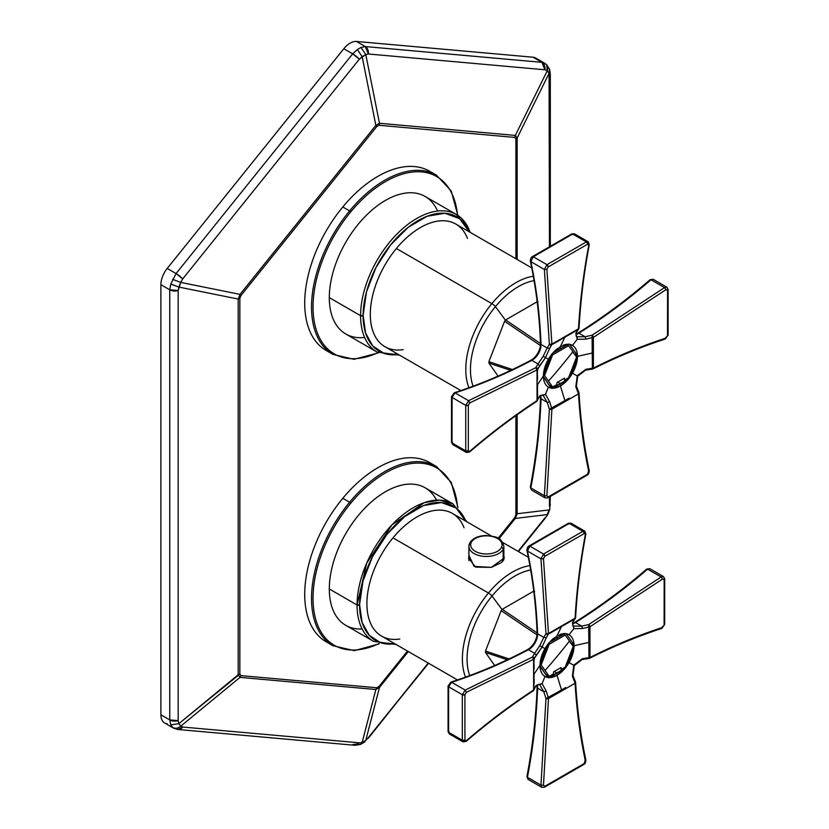 <?xml version="1.0" encoding="UTF-8"?>
<svg xmlns="http://www.w3.org/2000/svg" width="829" height="829" viewBox="0 0 829 829"><rect width="100%" height="100%" fill="white"/><g stroke="black" fill="none" stroke-linecap="round" stroke-linejoin="round"><path stroke-width="1.24" d="M359.589 604.569A77.605 44.807 120 0 0 359.589 604.994A1.782 1.026 180 0 1 357.071 604.994A79.387 45.833 -60 0 1 357.071 604.559A1.782 1.026 0.3 0 0 359.589 604.569A1.782 1.026 -179.7 0 1 357.071 604.559A79.387 45.833 -60 0 1 391.899 524.912A79.387 45.833 -60 0 1 452.903 503.825L439.712 500.136L424.251 502.654L391.899 524.912L366.687 563.15L357.071 604.994A1.782 1.026 0 0 0 359.589 604.994A77.605 44.807 120 0 0 394.915 643.812L380.563 642.713L369.278 635.356L362.066 622.392L359.589 604.569L362.978 581.129L372.47 556.767L386.956 534.363L404.707 516.591L423.619 505.545L441.442 502.561L456.064 507.959L465.743 521.13A77.605 44.807 120 0 0 404.707 516.591A77.605 44.807 120 0 0 359.589 604.569M436.52 500.156A79.387 45.833 120 0 0 373.516 500.105A79.387 45.833 120 0 0 329.31 588.973L357.071 604.994L329.31 588.973A79.387 45.833 -60 0 0 345.755 625.315L373.506 641.335A79.387 45.833 -60 0 1 357.071 604.994A79.387 45.833 120 0 0 373.506 641.335L396.096 644.485M362.138 628.993A79.387 45.833 120 0 1 329.31 588.973A79.387 45.833 -60 0 1 363.972 509.079A79.387 45.833 -60 0 1 425.142 487.804L452.903 503.825L466.551 521.596M363.123 315.258A77.605 44.807 120 0 0 363.123 315.694A1.782 1.026 180 0 1 360.594 315.694A79.387 45.833 -60 0 1 360.605 315.248A1.782 1.026 0.3 0 0 363.123 315.258A1.782 1.026 -179.7 0 1 360.605 315.248A79.387 45.833 -60 0 1 395.433 235.612A79.387 45.833 -60 0 1 456.437 214.524A79.387 45.833 120 0 0 395.433 235.612A79.387 45.833 120 0 0 360.605 315.248A79.387 45.833 120 0 0 360.594 315.694A1.782 1.026 0 0 0 363.123 315.694A77.605 44.807 120 0 0 398.448 354.511L384.096 353.413L372.812 346.045L365.599 333.092L363.123 315.258L366.511 291.818L376.003 267.456L390.49 245.063L408.241 227.291L427.153 216.245L444.976 213.25L459.598 218.659L469.276 231.83A77.605 44.807 120 0 0 408.241 227.281A77.605 44.807 120 0 0 363.123 315.258M437.577 211.063A79.387 45.833 120 0 0 374.843 207.696A79.387 45.833 120 0 0 329.31 297.632L360.594 315.694L329.31 297.632A79.387 45.833 -60 0 0 345.755 333.973L377.04 352.035A79.387 45.833 -60 0 1 360.594 315.694A79.387 45.833 120 0 0 377.04 352.035L399.619 355.185M364.615 337.444A79.387 45.833 120 0 1 329.31 297.632A79.387 45.833 -60 0 1 363.972 217.737A79.387 45.833 -60 0 1 425.142 196.463L456.437 214.524A79.387 45.833 120 0 1 470.084 232.296M537.669 59.895A17.844 10.3 120 0 0 533.047 57.222L356.439 41.45A17.844 10.3 120 0 0 343.817 48.735L167.209 268.441A17.844 10.3 120 0 0 160.899 284.699L160.899 714.795A17.844 10.3 120 0 0 167.209 723.769M177.893 729.479A7.14 5.627 -84.9 0 0 177.955 729.489L173.53 728.121L164.588 722.961A17.844 10.3 -60 0 1 160.899 714.795L169.758 719.904L170.815 724.878L172.629 727.458C175.344 728.836 178.038 728.432 180.701 726.225L182.701 727.043L359.309 742.815L362.169 742.432L365.796 740.338L368.335 737.603L428.261 663.055L368.335 738.256A7.14 1.513 -141.2 0 0 368.335 738.256A7.14 1.513 -141.2 0 0 368.335 737.603L428.614 663.262M169.758 719.904L160.899 714.795L160.899 284.699L169.758 289.818L169.758 719.904L178.183 720.619L178.888 723.644L180.701 726.225C178.038 728.432 175.344 728.836 172.629 727.458L170.815 724.878L178.888 723.644L170.815 724.878L169.758 719.904L169.758 289.818A7.14 4.124 0 0 0 178.183 290.533L178.183 720.619A7.14 4.124 180 0 1 169.758 719.904M365.796 740.338L379.485 687.417L365.796 740.338L362.169 742.432L375.858 689.51L240.006 677.376A7.14 5.627 -84.9 0 0 240.938 675.625L240.006 677.376L375.858 689.51L362.169 742.432L360.18 744.587L362.169 742.432L359.309 742.815L182.701 727.043L177.955 729.489A7.14 5.627 -84.9 0 0 182.701 727.043L180.701 726.225L240.006 677.376L238.192 674.796L178.888 723.644L178.183 720.619L178.183 290.533L178.888 287.083L238.192 299.051L238.192 674.796L240.006 677.376L180.701 726.225L178.888 723.644L239.85 674.081L240.938 675.625L376.791 687.759L378.967 686.505L407.464 651.055L378.967 686.505L376.791 687.759L240.938 675.625L239.85 674.081L239.85 298.336L240.938 295.538L376.791 126.536L378.967 125.272L514.819 137.417L515.907 138.961A7.14 4.124 0 0 0 517.151 137.997L517.151 259.467L517.151 137.997L549.078 73.346L547.264 70.766L546.694 64.776M352.677 744.66L357.34 743.955M549.461 506.27L550.311 504.322A7.14 4.124 180 0 1 549.461 506.27L549.461 496.903L549.461 506.27M550.311 496.416L549.803 509.307L547.264 514.581L549.078 509.918L517.151 513.742L549.078 509.918M544.943 517.897L518.063 551.337L544.943 517.897A7.14 1.513 38.8 0 1 544.954 518.539L547.803 514.477L549.803 509.307M359.309 742.815A7.14 5.627 95.1 0 1 354.574 745.261L360.18 744.587L365.05 741.789M550.311 246.296L550.311 74.227L549.461 76.185L549.078 73.346L549.461 246.793L549.461 76.185A7.14 4.124 0 0 0 550.311 74.227A7.14 4.124 0 0 0 550.311 74.175M514.819 517.503L498.125 538.27L514.819 517.503A7.14 1.513 38.8 0 1 515.337 518.415L517.151 513.742L517.151 414.749L517.151 513.742L515.337 518.415L547.264 514.581L515.337 518.415L498.965 538.777L515.337 518.415L514.819 517.503L515.907 514.695L514.819 517.503M550.311 74.227L549.544 69.087L549.078 73.346L517.151 137.997L515.907 138.961L515.907 258.752L515.907 138.961L514.819 137.417L378.967 125.272L376.791 126.536L240.938 295.538L239.85 298.336L239.85 674.081A7.14 4.124 180 0 1 238.192 674.796L238.192 299.051A7.14 4.124 0 0 0 239.85 298.336L238.192 299.051L178.888 287.083L170.774 284.119M515.907 415.63L515.907 514.695L517.151 513.742A7.14 4.124 180 0 1 515.907 514.695L515.907 415.63M432.914 173.396A103.48 59.74 120 0 0 342.802 206.96A103.48 59.74 120 0 0 329.662 352.232M432.914 464.737A103.48 59.74 120 0 0 342.802 498.302A103.48 59.74 120 0 0 329.662 643.573M379.485 687.417L408.314 651.542L379.485 687.417L375.858 689.51L379.485 687.417A7.14 1.513 -141.2 0 0 378.967 686.505L379.485 687.417M376.791 687.759A7.14 5.627 95.1 0 1 375.858 689.51L376.791 687.759M545.669 63.957C547.824 65.377 548.352 67.657 547.264 70.766L544.943 69.771L368.335 53.989L365.796 54.559L359.309 59.201L182.701 278.907L180.701 282.409L178.183 290.533L169.758 289.818L160.899 284.699A17.844 10.3 -60 0 1 167.209 268.441L176.069 273.56L170.815 283.995L176.069 273.56L167.209 268.441L343.817 48.735L352.677 53.854L176.069 273.56L352.677 53.854L343.817 48.735A17.844 10.3 -60 0 1 356.439 41.45L533.047 57.222A17.844 10.3 -60 0 1 535.669 58.03L544.601 63.191L533.047 57.222L541.917 62.341L365.299 46.569L356.439 41.45L365.299 46.569L360.967 47.45L357.34 49.543L352.677 53.854L357.34 49.543L360.967 47.45L365.299 46.569L541.917 62.341L546.301 64.382L549.575 69.18M169.758 289.818L170.815 283.995L178.888 287.083L180.701 282.409L172.629 279.332L180.701 282.409L182.701 278.907A7.14 1.513 -141.2 0 0 176.069 273.56L182.701 278.907L359.309 59.201L352.677 53.854A7.14 1.513 38.8 0 1 359.309 59.201L362.169 56.652L357.34 49.543L362.169 56.652L365.796 54.559L379.485 123.283L515.337 135.417L547.264 70.766L515.337 135.417L517.151 137.997L515.337 135.417L379.485 123.283L365.796 54.559L360.967 47.45L365.796 54.559L368.335 53.989A7.14 5.627 -84.9 0 0 365.299 46.569L368.335 53.989L544.943 69.771L541.917 62.341A7.14 5.627 95.1 0 1 544.943 69.771L547.264 70.766L549.078 73.346M180.701 282.409L240.006 294.378L238.192 299.051L240.006 294.378L180.701 282.409M362.169 56.652L375.858 125.376L240.006 294.378L240.938 295.538A7.14 1.513 -141.2 0 0 240.006 294.378L375.858 125.376L362.169 56.652M379.485 123.283L375.858 125.376A7.14 1.513 38.8 0 1 376.791 126.536L375.858 125.376L379.485 123.283L378.967 125.272A7.14 5.627 -84.9 0 0 379.485 123.283M515.337 135.417A7.14 5.627 95.1 0 1 514.819 137.417L515.337 135.417M378.532 352.833L353.962 359.309L332.957 354.397A103.48 59.74 -60 0 1 349.61 210.887A103.48 59.74 120 0 0 332.957 354.397L326.139 350.46A103.48 59.74 -60 0 1 342.802 206.96L349.61 210.887A103.48 59.74 -60 0 1 436.437 175.168A103.48 59.74 120 0 0 349.61 210.887L342.802 206.96A103.48 59.74 -60 0 1 429.619 171.24L436.437 175.168L451.194 190.908L457.867 215.416M378.128 352.636A102.402 59.128 -60 0 1 314.471 322.761A102.402 59.128 -60 0 1 350.74 211.882A102.402 59.128 -60 0 1 457.494 215.167A102.402 59.128 120 0 0 350.74 211.882A102.402 59.128 120 0 0 314.471 322.761A102.402 59.128 120 0 0 378.128 352.636M349.61 210.887L350.74 211.882L349.61 210.887M379.247 643.843L354.294 650.641L332.957 645.739A103.48 59.74 -60 0 1 349.61 502.229A103.48 59.74 120 0 0 332.957 645.739L326.139 641.801A103.48 59.74 -60 0 1 342.802 498.302L349.61 502.229A103.48 59.74 -60 0 1 436.437 466.509A103.48 59.74 120 0 0 349.61 502.229L342.802 498.302A103.48 59.74 -60 0 1 429.619 462.572L436.437 466.509L451.339 482.54L457.929 507.545M378.76 643.687A102.402 59.128 -60 0 1 314.533 614.413A102.402 59.128 -60 0 1 350.74 503.224A102.402 59.128 -60 0 1 457.556 507.203A102.402 59.128 120 0 0 350.74 503.224A102.402 59.128 120 0 0 314.533 614.413A102.402 59.128 120 0 0 378.76 643.687M349.61 502.229L350.74 503.224L349.61 502.229M494.654 665.5L485.493 652.464L507.296 659.749L485.493 652.464L485.493 651.045L509.047 658.92L485.493 651.045L501.172 610.641L537.026 634.9L501.172 610.641L502.239 609.315L537.088 632.9L502.239 609.315L533.596 591.212L534.653 591.305L533.596 591.212L502.239 609.315L501.172 610.641L485.493 651.045L485.493 652.464L494.654 665.5M565.046 633.511L566.134 633.615L574.155 645.014L570.279 642.869L574.342 645.656L566.134 667.117L565.046 668.475L563.969 667.842L565.046 668.475L549.026 677.728L547.928 677.635L539.772 665.614L547.928 644.123L549.223 642.641L565.046 633.511L557.026 635.947L549.026 642.765L544.974 648.661L542.093 646.993L546.28 637.739L542.093 646.993L544.974 648.661L539.772 665.614L534.094 674.05L539.772 665.614L540.011 666.371C540.27 671.262 541.928 674.619 544.974 676.474L542.093 683.624L536.176 685.417L534.104 689.427L534.114 688.319M564.528 634.672L564.062 634.019L564.528 634.672M573.886 619.429L574.849 618.869L572.404 622.662L573.813 628.683L569.067 634.755L566.134 633.615M565.906 624.04L569.772 621.823M547.088 635.781L548.497 633.522L561.803 625.822L557.026 635.947A24.082 13.906 -60 0 1 557.026 635.947L556.756 637.978L557.015 635.947M575.419 617.926A1.782 1.399 -133.2 0 1 574.849 618.869L549.223 633.667M553.368 631.284L557.202 629.066M547.928 677.635L549.026 677.728L547.814 677.48A24.082 13.906 -60 0 1 544.974 676.474L547.814 677.48L540.011 666.371A24.082 13.906 -60 0 0 544.974 676.474M534.125 669.044L534.125 664.62M534.114 659.843L534.871 656.931M536.176 655.252L534.622 653.283L539.783 645.667L542.093 646.993L534.104 658.703L532.405 657.076A1.782 1.482 14.7 0 1 534.104 658.703L533.627 659.283A1.782 1.098 -118.4 0 0 532.405 657.076L533.627 659.283L534.104 658.703L533.607 674.651L533.627 659.283L466.312 692.339L465.193 690.101L466.312 692.339L464.924 694.681L462.323 694.723A1.782 1.026 0 0 0 464.924 694.681L464.924 740.193A1.782 1.026 180 0 1 462.323 740.235L462.323 694.723L465.193 690.101L532.405 657.076L534.622 653.283L536.176 655.252L542.093 646.993L539.783 645.667L543.803 637.377L537.617 633.812L537.493 636.05L537.617 632.299M534.125 683.552L534.125 679.096M547.14 676.588L549.026 677.728L547.14 676.588M554.3 671.48L556.756 672.941L554.3 671.48M549.026 677.728L557.026 675.283L561.803 690.93L548.497 698.578L546.28 691.251L542.093 683.624L546.28 691.251L548.238 697.593L565.71 687.51M557.409 692.308L545.979 698.536L543.803 691.728L546.28 691.251L543.803 691.728L539.783 684.775L542.093 683.624L539.783 684.775L543.803 691.728L545.979 698.536L548.238 697.593L548.497 698.578A1.782 0.964 -178.5 0 1 545.979 698.536L548.497 698.578L575.098 683.231L561.803 690.93M565.378 666.671L566.134 667.117L565.378 666.671M572.642 645.625L574.155 646.465L572.642 645.625M557.015 675.283L556.756 672.941L564.818 668.588A24.082 13.906 -60 0 1 557.015 675.283A24.082 13.906 -60 0 1 549.223 677.604L556.756 672.941L557.015 675.283L565.046 668.475L569.067 662.568L573.813 665.314L572.404 676.163L575.098 683.231L572.404 676.163L573.813 665.314L569.067 662.568L574.342 645.656L588.942 642.382L574.342 645.656L574.031 644.858C573.772 639.967 572.114 636.61 569.067 634.755A24.082 13.906 -60 0 1 574.031 644.858L566.228 633.76A24.082 13.906 -60 0 1 569.067 634.755M588.984 647.19L588.984 657.749L582.507 658.661L573.647 665.221M663.501 576.59L661.138 576.963L662.537 579.046L589.968 626.755L588.673 624.589L661.138 576.963L647.604 569.15C624.496 589.108 600.465 606.901 575.513 622.538L574.29 623.242L575.513 622.538L574.29 623.242L575.513 622.538L581.689 626.102L573.647 626.113L573.813 628.683L582.507 628.496L588.984 627.025L588.984 637.605M559.782 634.61A24.082 13.906 -60 0 1 564.818 633.625L549.223 642.641A24.082 13.906 -60 0 1 554.249 637.812M575.316 681.884A1.782 1.057 176.7 0 1 575.616 682.422A1.782 1.057 176.7 0 1 575.098 683.231L575.419 681.707L572.953 675.438L574.3 665.594L582.155 659.501L588.818 658.506L589.968 657.459L589.989 642.102L589.968 657.459L588.984 657.749L588.673 624.589L581.689 626.102L575.513 622.538L573.637 623.481A12.487 7.212 -60 0 1 572.507 623.812A12.487 7.212 120 0 0 573.637 623.481L572.787 623.367A1.782 1.192 69.4 0 1 573.637 623.481L575.513 622.538C600.465 606.901 624.496 589.108 647.604 569.15L649.739 568.642L646.475 569.782L647.604 569.15L646.475 569.782L647.604 569.15L661.138 576.963L663.501 576.601M573.813 628.683L573.647 626.113L581.689 626.102L582.507 628.496L573.813 628.683L572.404 622.662L575.098 618.165A1.782 0.995 3.2 0 0 575.616 617.512A1.782 0.995 3.2 0 0 575.616 617.481C577.15 590.02 580.569 562.186 585.865 534.021L584.808 531.161L582.963 531.296A1.782 1.026 60 0 1 584.217 533.565L544.798 556.321A1.782 1.026 -120 0 0 543.544 554.052L582.963 531.296L543.544 554.052L540.964 558.85L545.979 633.563L543.803 637.377L546.28 637.739L543.803 637.377L545.979 633.563L548.238 634.226L546.28 637.739M572.404 622.662L572.912 622.123M573.813 665.314L582.507 658.661L589.968 657.459C613.854 645.449 638.04 635.439 662.537 627.439L661.138 628.227L664.102 625.201L664.174 623.698M588.984 657.749L589.968 657.459C613.854 645.449 638.04 635.439 662.537 627.439L664.102 625.201L664.174 578.186L664.102 625.201A1.782 1.026 180 0 0 664.692 624.434L661.905 628.361C637.48 636.351 613.356 646.33 589.533 658.319A1.782 1.057 63.3 0 1 588.911 658.33M448.696 730.815L449.37 733.966L448.613 732.318L462.323 740.235L464.924 740.193L464.924 694.681L466.312 692.339L533.627 659.283L533.627 689.997L532.405 690.702L533.627 689.997C510.54 705.106 488.094 722.018 466.312 740.732C488.094 722.007 510.54 705.106 533.627 689.997L534.104 689.427A1.782 1.399 13.2 0 1 533.586 690.391M465.193 741.354L466.312 740.732L465.193 741.354L466.312 740.732L464.924 740.193L466.312 740.732M462.323 740.235L463.048 741.862L462.323 740.235L448.613 732.318L448.613 686.806L451.65 682.277L465.193 690.101L462.323 694.723L448.613 686.806L462.323 694.723L462.323 740.235M536.933 685.127L537.617 688.163C536.55 717.593 533.161 747.302 527.431 777.291L528.063 779.395L527.431 777.291L540.964 785.104L543.472 785.281L548.497 698.578L543.472 785.281L544.798 786.306L584.217 763.55A1.782 1.026 60 0 1 583.854 764.462L544.435 787.218A1.782 1.026 -120 0 0 544.798 786.306L543.472 785.281L540.964 785.104L545.979 698.536L540.964 785.104L541.741 787.291L540.964 785.104L527.431 777.291C533.151 747.302 536.55 717.593 537.617 688.163L543.803 691.728L537.617 688.163L537.493 686.07A1.782 1.192 170.6 0 1 536.985 685.396L537.099 687.428C536.031 716.836 532.643 746.514 526.923 776.483L528.063 779.395L541.824 787.332L544.435 787.218A1.782 1.026 -120 0 1 544.404 787.229M448.613 686.806L448.696 685.303L448.613 686.806A1.782 1.026 0 0 1 448.085 686.07A1.782 1.026 0 0 0 448.085 686.07L450.862 682.153L451.65 682.277C477.784 673.801 503.39 662.951 528.436 649.718L534.622 653.283L532.405 657.076L465.193 690.101L451.65 682.277L448.613 686.806L448.613 732.318A1.782 1.026 180 0 1 448.085 731.592L449.37 733.966L463.048 741.862L466.136 741.395C487.887 722.722 510.281 705.842 533.316 690.775A1.782 0.995 -123.2 0 0 533.316 690.775A1.782 0.995 -123.2 0 0 533.627 689.997L536.176 685.417L542.093 683.624M574.849 618.869L575.616 617.512M585.357 533.213L585.378 534.498L585.357 533.213L585.378 534.498L582.963 531.296L569.243 523.379L529.824 546.135L527.431 551.026L529.824 546.135L528.57 546.953L569.243 523.379L582.963 531.296L584.725 531.109L571.046 523.213L568.352 523.286A1.782 1.026 60 0 1 569.243 523.379L571.046 523.213L567.979 524.197M527.431 551.026L540.964 558.85L527.431 551.026C533.161 577.906 536.55 605.502 537.617 633.812C536.55 605.502 533.151 577.906 527.431 551.026L526.923 550.435C527.089 548.01 527.752 546.549 528.933 546.042A1.782 1.026 -120 0 0 528.902 546.062M572.507 675.158L572.404 676.163L572.507 675.158M589.968 657.459L589.968 657.459A1.782 1.057 63.3 0 1 589.533 658.319L588.818 658.506M575.419 681.707L575.616 682.422C577.15 709.044 580.569 734.929 585.865 760.079L585.865 760.079C585.699 762.493 585.025 763.955 583.854 764.462M545.979 633.563A1.782 1.098 -1.6 0 0 548.497 633.522L548.238 634.226A1.782 1.482 -134.7 0 1 545.979 633.563L540.964 558.85L543.544 554.052L544.798 556.321L543.472 558.694L540.964 558.85L543.472 558.694L548.497 633.522L545.979 633.563M582.507 658.661L581.689 659.252L582.507 658.661M582.963 764.369L584.217 763.55L585.357 759.478L585.378 761.084C580.062 735.872 576.632 709.914 575.098 683.231C576.632 709.914 580.062 735.872 585.378 761.084L584.217 763.55L544.798 786.306M529.824 546.135L543.544 554.052L529.824 546.135A1.782 1.026 -120 0 0 528.933 546.042L568.352 523.286M561.523 626.548L575.098 618.165L548.497 633.522L543.472 558.694L544.798 556.321L584.217 533.565L585.378 534.498C580.062 562.725 576.632 590.611 575.098 618.165C576.632 590.611 580.062 562.725 585.378 534.498M537.617 633.812L543.803 637.377L539.783 645.667L534.622 653.283L528.436 649.718L530.311 648.496A12.487 7.212 120 0 0 537.493 636.05A12.487 7.212 -60 0 1 530.311 648.496L528.436 649.718C503.39 662.951 477.794 673.801 451.65 682.277M527.13 650.464L528.436 649.718M530.311 648.496L529.265 649.076L530.311 648.496A1.782 0.839 -127.9 0 0 529.43 648.392A1.782 0.839 -127.9 0 0 529.42 648.402L527.555 649.625C502.54 662.837 476.976 673.676 450.883 682.143M529.43 648.392C533.513 644.952 536.031 640.589 536.974 635.335A1.782 0.839 7.9 0 0 536.974 635.335A1.782 0.839 7.9 0 0 537.493 636.05M575.098 616.755L575.098 618.165L575.098 616.755M537.223 684.92A12.487 7.212 -60 0 1 537.493 686.07A12.487 7.212 120 0 0 537.223 684.92M664.102 579.689L662.537 579.046L661.138 576.963L588.673 624.589A1.782 0.964 58.5 0 1 589.968 626.755L662.537 579.046L664.102 579.689A1.782 1.026 0 0 0 664.692 578.911A1.782 1.026 0 0 0 664.692 578.88L663.418 576.538L649.739 568.642L646.651 569.108C623.553 589.056 599.543 606.828 574.611 622.455L572.538 623.46M589.989 642.102L589.968 626.755L582.507 628.496L581.689 626.102L588.673 624.589L588.984 627.025L589.968 626.755L589.989 642.102L588.942 642.382M533.316 690.775L535.959 686.122C538.218 684.308 539.482 683.863 539.783 684.775M534.083 689.687L533.607 674.651M534.094 674.05L533.627 689.997M547.814 644.392L540.011 664.495A24.082 13.906 -60 0 1 544.974 648.661A24.082 13.906 -60 0 1 547.814 644.392M566.228 666.837L574.031 646.734A24.082 13.906 -60 0 1 569.067 662.568A24.082 13.906 -60 0 1 566.228 666.837M565.202 635.066L569.45 641.045A535.223 419.329 146.9 0 1 557.523 655.905A535.223 419.329 146.9 0 1 545.088 670.474L541.161 664.962L549.171 644.309L565.202 635.066L549.171 644.309L541.161 664.962L549.171 676.36L545.347 674.153L549.171 676.36L553.471 673.956L549.171 676.36L545.088 670.474A535.223 419.329 -33.1 0 0 557.523 655.905A535.223 419.329 -33.1 0 0 569.45 641.045L565.202 635.066L563.71 634.206L565.202 635.066M540.062 664.33L541.161 664.962L540.062 664.33M548.145 643.718L549.171 644.309L548.145 643.718M573.212 646.454L569.45 641.045L573.212 646.454L565.202 667.107L573.212 646.454M561.036 669.583L565.202 667.107L561.036 669.583L561.098 667.542L553.534 671.915L553.471 673.956L553.534 671.915L561.098 667.542L561.036 669.583M469.701 675.594A67.76 39.118 -60 0 1 492.001 596.051A485.276 111.552 39.6 0 1 501.97 609.502A485.276 111.552 -140.4 0 0 492.001 596.051A67.76 39.118 -60 0 1 530.664 570A67.76 39.118 120 0 0 492.001 596.051A3.565 0.819 -140.4 0 0 488.457 593.004A70.828 40.89 -60 0 1 529.897 565.616A70.828 40.89 120 0 0 488.457 593.004A3.565 0.819 39.6 0 1 492.001 596.051A67.76 39.118 120 0 0 469.701 675.594M464.033 527.762A70.828 40.89 120 0 0 392.977 537.876L488.457 593.004A70.828 40.89 120 0 0 465.515 677.127A70.828 40.89 -60 0 1 488.457 593.004L392.977 537.876A70.828 40.89 120 0 0 367.05 607.926A70.828 40.89 120 0 0 399.806 639.014M457.504 679.946L381.578 636.112A70.828 40.89 -60 0 1 392.977 537.876A70.828 40.89 -60 0 1 452.406 513.431L491.442 535.969M468.893 555.233L474.095 566.425L491.421 567.357L501.856 562.342L503.856 556.041L504.301 557.927L491.421 567.357L475.639 567.129L468.447 558.041M471.307 542.353A15.699 9.067 180 0 1 490.799 536.208A15.699 9.067 180 0 1 501.441 547.461A15.699 9.067 180 0 1 481.95 553.606A15.699 9.067 180 0 1 471.307 542.353A1.782 1.399 -153.1 0 0 469.597 543.523A1.782 1.399 26.9 0 1 471.307 542.353A15.699 9.067 0 0 0 481.95 553.606A15.699 9.067 0 0 0 501.441 547.461A15.699 9.067 0 0 0 490.799 536.208A15.699 9.067 0 0 0 471.307 542.353M469.597 543.523A17.482 10.093 0 0 0 468.893 546.363L469.722 543.005C472.706 538.208 478.26 535.71 486.385 535.513C494.385 536.86 501.141 535.855 503.856 546.363A17.482 10.093 180 0 1 503.151 549.202A1.782 1.399 -153.1 0 0 501.441 547.461A1.782 1.399 26.9 0 1 503.151 549.202A17.482 10.093 180 0 1 483.887 556.352A17.482 10.093 180 0 1 468.893 546.363A17.482 10.093 0 0 0 483.887 556.352A17.482 10.093 0 0 0 503.151 549.202A17.482 10.093 0 0 0 503.856 546.363L503.856 559.824M503.151 560.964L503.151 549.202L503.151 560.964M498.063 376.128L488.903 363.092L510.695 370.376L488.903 363.092L488.903 361.672L512.457 369.547L488.903 361.672L504.581 321.258L540.435 345.527L504.581 321.258L505.638 319.942L540.498 343.527L505.638 319.942L536.995 301.839L538.062 301.932L536.995 301.839L505.638 319.942L504.581 321.258L488.903 361.672L488.903 363.092L498.063 376.128M568.456 344.139L569.544 344.242L577.554 355.641L573.678 353.486L577.751 356.283L569.544 377.744L568.456 379.102L567.378 378.47L568.456 379.102L552.425 388.355L551.337 388.262L543.182 376.242L551.337 354.75L552.622 353.268L568.456 344.139L560.425 346.574L552.425 353.392L548.384 359.289L545.503 357.62L549.689 348.367L545.503 357.62L548.384 359.289L543.182 376.242L537.503 384.666L543.182 376.242L543.42 376.998C543.679 381.879 545.337 385.247 548.384 387.102L545.503 394.252L539.575 396.034L537.513 400.055L537.524 398.946M567.927 345.299L567.471 344.646L567.927 345.299M577.295 330.056L578.259 329.486L575.813 333.289L577.222 339.31L572.466 345.382L569.544 344.242M569.316 334.667L573.171 332.45M550.497 346.398L551.907 344.149L565.202 336.45L560.425 346.574L560.166 348.605L560.425 346.574M578.829 328.553A1.782 1.399 -133.2 0 1 578.259 329.486L552.632 344.294M556.777 341.911L560.611 339.693M551.337 388.262L552.425 388.355L551.212 388.096A24.082 13.906 -60 0 1 548.384 387.102L551.212 388.096L543.42 376.998A24.082 13.906 -60 0 0 548.384 387.102M537.524 379.672L537.534 375.247M537.524 370.47L538.28 367.558M539.575 365.879L538.021 363.91L543.192 356.294L545.503 357.62L537.513 369.33L535.814 367.703A1.782 1.482 14.7 0 1 537.513 369.33L537.026 369.91A1.782 1.098 -118.4 0 0 535.814 367.703L537.026 369.91L537.513 369.33L537.016 385.278L537.026 369.91L469.711 402.967L468.592 400.718L469.711 402.967L468.333 405.298L465.732 405.35A1.782 1.026 0 0 0 468.333 405.298L468.333 450.821A1.782 1.026 180 0 1 465.732 450.862L465.732 405.35L468.592 400.718L535.814 367.703L538.021 363.91L539.575 365.879L545.503 357.62L543.192 356.294L547.202 348.004L541.026 344.439L540.902 346.667L541.026 342.926M537.534 394.179L537.524 389.723M550.549 387.216L552.425 388.355L550.549 387.216M557.71 382.096L560.166 383.568L557.71 382.096M552.425 388.355L560.425 385.91L565.202 401.547L551.907 409.205L549.689 401.878L545.503 394.252L549.689 401.878L551.648 408.22L569.119 398.138M560.808 402.935L549.389 409.163L547.202 402.355L549.689 401.878L547.202 402.355L543.192 395.392L545.503 394.252L543.192 395.392L547.202 402.355L549.389 409.163L551.648 408.22L551.907 409.205A1.782 0.964 -178.5 0 1 549.389 409.163L551.907 409.205L578.507 393.848L565.202 401.547M568.777 377.299L569.544 377.744L568.777 377.299M576.041 356.252L577.554 357.092L576.041 356.252M560.425 385.91L560.166 383.568L568.228 379.216A24.082 13.906 -60 0 1 560.425 385.91A24.082 13.906 -60 0 1 552.622 388.221L560.166 383.568L560.425 385.91L568.456 379.102L572.466 373.195L577.222 375.941L575.813 386.791L578.507 393.848L575.813 386.791L577.222 375.941L572.466 373.195L577.751 356.283L592.352 353.009L577.751 356.283L577.44 355.486C577.181 350.594 575.523 347.227 572.466 345.382A24.082 13.906 -60 0 1 577.44 355.486L569.637 344.377A24.082 13.906 -60 0 1 572.466 345.382M592.393 357.817L592.393 368.377L585.916 369.288L577.057 375.838M666.899 287.217L664.547 287.59L665.946 289.673L593.377 337.382L592.072 335.217L664.547 287.59L651.003 279.777C627.905 299.725 603.875 317.528 578.911 333.165L577.699 333.859L578.911 333.165L577.699 333.859L578.911 333.165L585.098 336.729L577.057 336.74L577.222 339.31L585.916 339.123L592.393 337.652L592.393 348.232M563.192 345.237A24.082 13.906 -60 0 1 568.228 344.253L552.622 353.268A24.082 13.906 -60 0 1 557.658 348.439M578.725 392.511A1.782 1.057 176.7 0 1 579.025 393.05A1.782 1.057 176.7 0 1 578.507 393.848L578.829 392.335L576.362 386.065L577.709 376.221L585.564 370.128L592.227 369.133L593.377 368.086L593.398 352.719L593.377 368.086L592.393 368.377L592.072 335.217L585.098 336.729L578.911 333.165L577.046 334.108A12.487 7.212 -60 0 1 575.906 334.439A12.487 7.212 120 0 0 577.046 334.108L576.196 333.994A1.782 1.192 69.4 0 1 577.046 334.108L578.911 333.165C603.864 317.528 627.895 299.725 651.003 279.777L653.148 279.269L649.884 280.409L651.003 279.777L649.884 280.409L651.003 279.777L664.547 287.59L666.91 287.217M577.222 339.31L577.057 336.74L585.098 336.729L585.916 339.123L577.222 339.31L575.813 333.289L578.507 328.792A1.782 0.995 3.2 0 0 579.025 328.139A1.782 0.995 3.2 0 0 579.025 328.108C580.559 300.647 583.968 272.814 589.274 244.638L588.207 241.788M575.813 333.289L576.31 332.75M577.222 375.941L585.916 369.288L593.377 368.086C617.263 356.076 641.449 346.066 665.946 338.066L664.547 338.854L667.5 335.828L667.583 334.325M592.393 368.377L593.377 368.086C617.263 356.076 641.449 346.066 665.946 338.066L667.5 335.828L667.583 288.813L667.5 335.828A1.782 1.026 180 0 0 668.101 335.051L665.314 338.988C640.89 346.978 616.766 356.957 592.942 368.936A1.782 1.057 63.3 0 1 592.32 368.957M452.095 441.442L452.779 444.593L452.012 442.945L465.732 450.862L468.333 450.821L468.333 405.298L469.711 402.967L537.026 369.91L537.026 400.625L535.814 401.319L537.026 400.625C513.939 415.723 491.504 432.634 469.711 451.349C491.504 432.634 513.939 415.723 537.026 400.625L537.513 400.055A1.782 1.399 13.2 0 1 536.985 401.018M468.592 451.981L469.711 451.349L468.592 451.981L469.711 451.349L468.333 450.821L469.711 451.349M465.732 450.862L466.53 452.53L465.732 450.862L452.012 442.945L452.012 397.423L455.059 392.905L468.592 400.718L465.732 405.35L452.012 397.423L465.732 405.35L465.732 450.862M540.342 395.754L541.026 398.79C539.959 428.22 536.56 457.929 530.84 487.918L531.472 490.022L530.84 487.918L544.373 495.732L546.881 495.908L551.907 409.205L546.881 495.908L548.207 496.934L587.626 474.178A1.782 1.026 60 0 1 587.253 475.079L547.845 497.846A1.782 1.026 -120 0 0 548.207 496.934L546.881 495.908L544.373 495.732L549.389 409.163L544.373 495.732L545.14 497.918L544.373 495.732L530.84 487.918C536.56 457.929 539.959 428.22 541.026 398.79L547.202 402.355L541.026 398.79L540.902 396.697A1.782 1.192 170.6 0 1 540.384 396.024L540.508 398.055C539.441 427.453 536.052 457.142 530.322 487.11L531.472 490.022L545.14 497.918L547.845 497.835M578.259 329.486L578.507 328.792L578.259 329.486M588.766 243.84L588.787 245.125L588.766 243.84L588.787 245.125L586.362 241.923L572.652 234.006L533.234 256.762L530.84 261.653L533.234 256.762L531.969 257.581L572.652 234.006L586.362 241.923A1.782 1.026 60 0 1 587.626 244.192L548.207 266.948A1.782 1.026 -120 0 0 546.953 264.679L586.362 241.923L588.124 241.736L574.456 233.84L571.761 233.913A1.782 1.026 60 0 1 572.652 234.006L574.456 233.84L571.388 234.825M530.84 261.653L544.373 269.466L530.84 261.653C536.56 288.533 539.959 316.118 541.026 344.439C539.959 316.118 536.56 288.533 530.84 261.653L530.332 261.062C530.487 258.638 531.161 257.177 532.342 256.669A1.782 1.026 -120 0 0 532.311 256.689A1.782 1.026 -120 0 1 533.234 256.762L546.953 264.679L544.373 269.466L549.389 344.19L547.202 348.004L549.689 348.367L547.202 348.004L549.389 344.19L551.648 344.854L549.689 348.367M575.917 385.786L575.813 386.791L575.917 385.786M593.377 368.086L593.377 368.086A1.782 1.057 63.3 0 1 592.942 368.946L592.227 369.133M578.829 392.335L579.025 393.05C580.559 419.671 583.968 445.556 589.264 470.696L589.264 470.696C589.108 473.121 588.435 474.582 587.253 475.079M549.389 344.19A1.782 1.098 -1.6 0 0 551.907 344.149L551.648 344.854A1.782 1.482 -134.7 0 1 549.389 344.19L544.373 269.466L546.953 264.679L548.207 266.948L546.881 269.321L544.373 269.466L546.881 269.321L551.907 344.149L549.389 344.19M585.916 369.288L585.098 369.879L585.916 369.288M586.362 474.996L587.626 474.178L588.766 470.105L588.787 471.711C583.471 446.489 580.041 420.541 578.507 393.848C580.041 420.541 583.471 446.489 588.787 471.711L587.626 474.178L548.207 496.934M535.814 367.703L468.592 400.718L455.059 392.905C481.193 384.428 506.788 373.568 531.845 360.335L538.021 363.91L535.814 367.703M564.922 337.175L578.507 328.792L551.907 344.149L546.881 269.321L548.207 266.948L587.626 244.192L588.787 245.125C583.471 273.352 580.041 301.238 578.507 328.792C580.041 301.238 583.471 273.352 588.787 245.125M541.026 344.439L547.202 348.004L543.192 356.294L538.021 363.91L531.845 360.335L533.721 359.112A12.487 7.212 120 0 0 540.902 346.667A12.487 7.212 -60 0 1 533.721 359.112L531.845 360.335C506.788 373.578 481.193 384.428 455.059 392.905L452.012 397.423L452.095 395.93L452.012 442.945A1.782 1.026 180 0 1 451.494 442.209L452.779 444.582L466.447 452.479L469.546 452.023C491.296 433.339 513.69 416.469 536.726 401.391A1.782 0.995 -123.2 0 0 536.726 401.402A1.782 0.995 -123.2 0 0 537.026 400.625L539.575 396.034L545.503 394.252M452.012 397.423A1.782 1.026 0 0 1 451.494 396.697A1.782 1.026 0 0 0 451.494 396.697L454.271 392.78L455.059 392.905M530.529 361.092L531.845 360.335M533.721 359.112L532.674 359.703L533.721 359.112A1.782 0.839 -127.9 0 0 532.84 359.019A1.782 0.839 -127.9 0 0 532.819 359.03L530.964 360.252C505.939 373.464 480.385 384.304 454.292 392.77M588.207 241.778L586.362 241.923L546.953 264.679L533.234 256.762M532.84 359.019C536.923 355.568 539.441 351.216 540.384 345.962A1.782 0.839 7.9 0 0 540.384 345.962A1.782 0.839 7.9 0 0 540.902 346.667M578.497 327.382L578.507 328.792L578.497 327.382M540.632 395.547A12.487 7.212 -60 0 1 540.902 396.697A12.487 7.212 120 0 0 540.632 395.547M667.5 290.316L665.946 289.673L664.547 287.59L592.072 335.217A1.782 0.964 58.5 0 1 593.377 337.382L665.946 289.673L667.5 290.316A1.782 1.026 0 0 0 668.101 289.539A1.782 1.026 0 0 0 668.101 289.508L666.817 287.166L653.148 279.269L650.05 279.736C626.962 299.673 602.952 317.455 578.02 333.082L575.948 334.087M593.398 352.719L593.377 337.382L585.916 339.123L585.098 336.729L592.072 335.217L592.393 337.652L593.377 337.382L593.398 352.719L592.352 353.009M536.726 401.402L539.368 396.739C541.617 394.936 542.891 394.49 543.192 395.392M537.482 400.314L537.016 385.278M537.503 384.666L537.513 400.055M551.212 355.019L543.42 375.122A24.082 13.906 -60 0 1 548.384 359.289A24.082 13.906 -60 0 1 551.212 355.019M569.637 377.464L577.44 357.361A24.082 13.906 -60 0 1 572.466 373.195A24.082 13.906 -60 0 1 569.637 377.464M568.601 345.683L572.86 351.672A535.223 419.329 146.9 0 1 560.932 366.532A535.223 419.329 146.9 0 1 548.497 381.102L544.57 375.589L552.58 354.936L568.601 345.683L552.58 354.936L544.57 375.589L552.58 386.988L548.757 384.78L552.58 386.988L556.87 384.583L552.58 386.988L548.497 381.102A535.223 419.329 -33.1 0 0 560.932 366.532A535.223 419.329 -33.1 0 0 572.86 351.672L568.601 345.683L567.109 344.823L568.601 345.683M543.472 374.957L544.57 375.589L543.472 374.957M551.554 354.346L552.58 354.936L551.554 354.346M576.611 357.081L572.86 351.672L576.611 357.081L568.601 377.734L576.611 357.081M564.445 380.21L568.601 377.734L564.445 380.21L564.508 378.169L556.933 382.532L556.87 384.583L556.933 382.532L564.508 378.169L564.445 380.21M467.442 238.389A70.828 40.89 120 0 0 396.386 248.503L491.866 303.632A70.828 40.89 120 0 0 468.924 387.754A70.828 40.89 -60 0 1 491.866 303.632A70.828 40.89 -60 0 1 533.306 276.244A70.828 40.89 120 0 0 491.866 303.632A3.565 0.819 39.6 0 1 495.4 306.668A67.76 39.118 120 0 0 473.1 386.221A67.76 39.118 -60 0 1 495.4 306.668A485.276 111.552 39.6 0 1 505.369 320.129A485.276 111.552 -140.4 0 0 495.4 306.668A67.76 39.118 -60 0 1 534.063 280.627A67.76 39.118 120 0 0 495.4 306.668A3.565 0.819 -140.4 0 0 491.866 303.632L396.386 248.503A70.828 40.89 -60 0 1 455.805 224.058L531.731 267.891M460.903 390.563L384.977 346.729A70.828 40.89 -60 0 1 396.386 248.503A70.828 40.89 120 0 0 370.449 318.554A70.828 40.89 120 0 0 403.215 349.641M466.924 521.814L452.903 503.825M470.447 232.503L456.437 214.524M518.426 551.544L544.954 518.539M177.955 729.489L354.574 745.261M575.057 618.714L572.901 622.144C572.466 624.983 572.715 626.309 573.647 626.113M536.974 635.335L537.099 633.087C536.031 604.818 532.643 577.264 526.933 550.435M448.085 686.07L448.085 731.592M664.692 624.434L664.692 578.911M528.332 557.264L502.747 542.498M468.893 546.363L468.893 560.632M579.025 328.139L576.31 332.771C575.875 335.61 576.124 336.937 577.057 336.74M540.384 345.962L540.508 343.714C539.441 315.445 536.052 287.891 530.332 261.062M571.751 233.913L532.342 256.669M451.494 396.697L451.494 442.209M668.101 335.051L668.101 289.539"/></g></svg>

